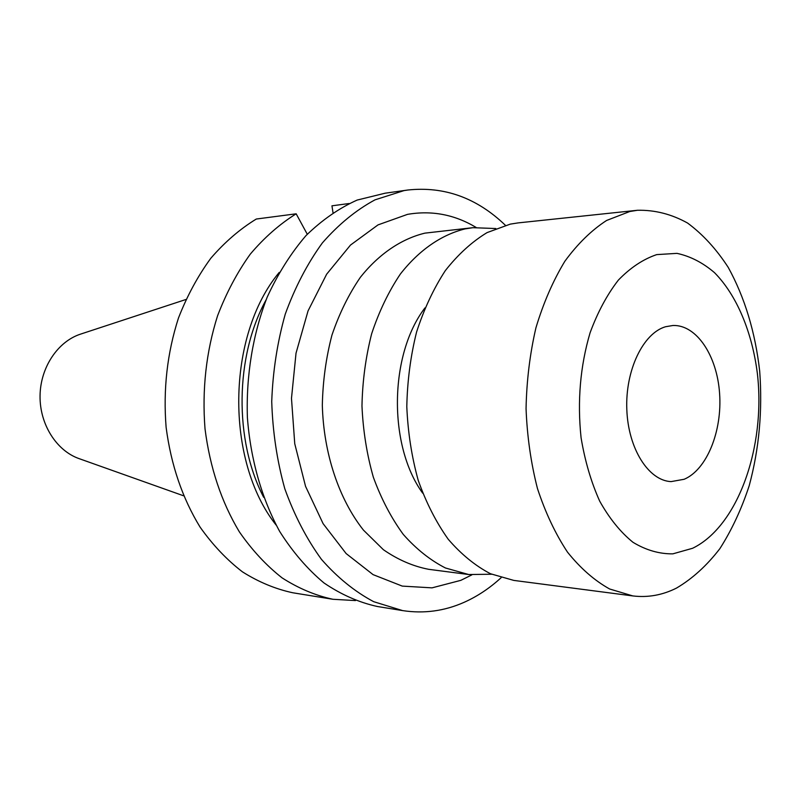 <?xml version="1.0" encoding="UTF-8"?>
<svg xmlns="http://www.w3.org/2000/svg" width="801" height="801" viewBox="0 0 801 801"><rect width="100%" height="100%" fill="white"/><g stroke="black" fill="none" stroke-linecap="round" stroke-linejoin="round"><path stroke-width="1.2" d="M684.154 479.278L671.068 481.611C648.51 480.64 628.164 448.64 626.813 409.431C625.231 370.262 643.113 333.226 665.541 326.738L672.96 325.486C696.59 324.645 717.085 355.734 719.588 393.441C722.332 431.108 706.882 469.686 684.154 479.278M656.74 254.608L676.985 253.366C690.322 256.24 702.827 262.668 714.492 272.65C736.81 295.239 752.139 332.155 757.376 373.546C765.866 446.698 738.091 526.297 692.575 548.284L672.85 553.851C659.273 554.012 645.976 550.167 632.98 542.297C620.465 532.144 609.371 518.427 599.699 501.146C591.148 482.122 584.94 460.996 581.075 437.757C577.231 401.201 580.224 366.227 590.067 332.836C597.646 312.24 607.078 294.668 618.362 280.11C630.407 267.674 643.193 259.174 656.74 254.608M629.726 211.524L637.486 210.273C654.908 209.892 671.598 214.157 687.578 223.048C702.817 234.313 716.374 249.101 728.249 267.424C744.77 297.491 755.253 332.085 759.698 371.223C762.622 410.693 759.138 448.83 749.225 485.646C741.556 509.015 731.774 530.022 719.859 548.665C706.872 565.556 692.414 578.702 676.475 588.104C662.417 595.153 647.859 597.756 632.81 595.924L609.661 589.005C594.532 580.605 580.465 568.299 567.478 552.109C555.393 533.846 545.391 512.64 537.451 488.49C530.943 463.078 527.138 436.475 526.057 408.67C526.607 380.795 529.902 353.822 535.939 327.779C543.438 302.848 553.08 280.68 564.865 261.256C577.611 243.834 591.518 230.237 606.577 220.475L629.726 211.524M632.81 595.924L513.781 580.405L490.512 573.756C475.323 565.826 461.226 554.322 448.23 539.253C436.144 522.282 426.142 502.638 418.212 480.32C411.704 456.86 407.899 432.31 406.798 406.688C407.319 380.986 410.573 356.125 416.56 332.095C424.009 309.086 433.601 288.59 445.346 270.588C458.072 254.418 471.979 241.752 487.068 232.6L510.307 224.12L518.117 222.898L637.486 210.273M491.614 574.237L468.695 574.527L445.456 567.989C430.297 560.249 416.23 549.055 403.263 534.397C391.228 517.927 381.256 498.883 373.356 477.246C366.868 454.517 363.073 430.748 361.972 405.937C362.483 381.066 365.717 356.996 371.664 333.717C379.063 311.439 388.615 291.564 400.31 274.112C419.053 250.082 441.531 234.683 465.101 228.896L472.9 227.684L495.809 228.535M501.126 577.701C489.691 588.204 477.346 596.425 464.069 602.342C444.345 611.083 423.869 613.836 402.623 610.602L373.727 601.701C354.903 591.729 337.471 577.611 321.441 559.348C306.593 538.903 294.378 515.373 284.806 488.76C277.036 460.855 272.67 431.769 271.729 401.531C272.831 371.274 277.356 342.117 285.276 314.082C295.018 287.309 307.374 263.589 322.372 242.913C338.543 224.41 356.085 210.052 375.018 199.839L404.034 190.598L407.719 190.027C444.285 186.102 476.845 197.857 505.401 225.301M407.719 190.027L385.171 193.191L357.116 200.08C339.013 208.22 321.972 220.055 305.982 235.614C290.923 253.156 277.997 273.642 267.224 297.071C252.906 333.857 245.987 375.549 247.399 417.601C250.553 459.424 261.827 498.783 279.729 531.534C292.725 552.019 307.474 569.151 323.964 582.938C341.126 594.592 358.928 602.442 377.361 606.497L402.623 610.602M263.659 497.281C233.992 440.24 235.013 356.245 266.052 299.934M276.145 525.096C225.041 460.765 226.563 335.509 279.209 272.44M307.274 234.242L296.17 213.807L256.3 219.033C239.879 229.076 224.721 242.152 210.823 258.252C197.907 275.934 187.134 295.839 178.493 317.967C167.199 352.961 163.074 389.426 166.117 427.344C171.013 464.86 182.338 498.112 200.09 527.118C212.696 544.91 226.813 559.829 242.453 571.854C258.673 582.077 275.474 589.055 292.846 592.78L332.906 599.278C315.404 595.503 298.473 588.375 282.102 577.881C266.322 565.516 252.065 550.167 239.339 531.824C221.396 501.917 209.952 467.584 205.016 428.815C201.952 389.626 206.127 351.949 217.562 315.804C226.313 292.946 237.206 272.4 250.252 254.177C264.3 237.587 279.599 224.13 296.17 213.807M355.454 600.58L332.906 599.278M332.996 212.615L331.954 205.817L349.086 203.524M183.509 495.769L79.169 458.653C56.501 450.783 39.66 424.33 40.05 395.884C40.34 367.439 57.822 341.406 80.671 334.087L185.882 299.504M422.688 493.156C388.084 445.626 389.196 354.603 424.93 307.924M472.9 227.684L424.951 233.131C401.451 238.818 379.063 253.847 360.42 277.226C348.785 294.197 339.284 313.511 331.934 335.158C326.027 357.757 322.823 381.126 322.322 405.286C323.624 453.536 338.913 499.053 363.434 530.102L383.389 549.706C397.907 559.749 412.986 566.277 428.645 569.311L468.695 574.527M471.869 574.878L460.855 580.335L432.029 587.854L402.262 586.102L373.076 574.627L346.132 553.561L323.103 523.654L305.551 486.347L294.748 443.724L291.484 398.377L296.03 353.151L308.045 310.908L326.648 274.202L350.498 245.066L378.022 224.891L407.499 214.368C431.729 210.202 454.588 214.548 476.084 227.414"/></g></svg>
